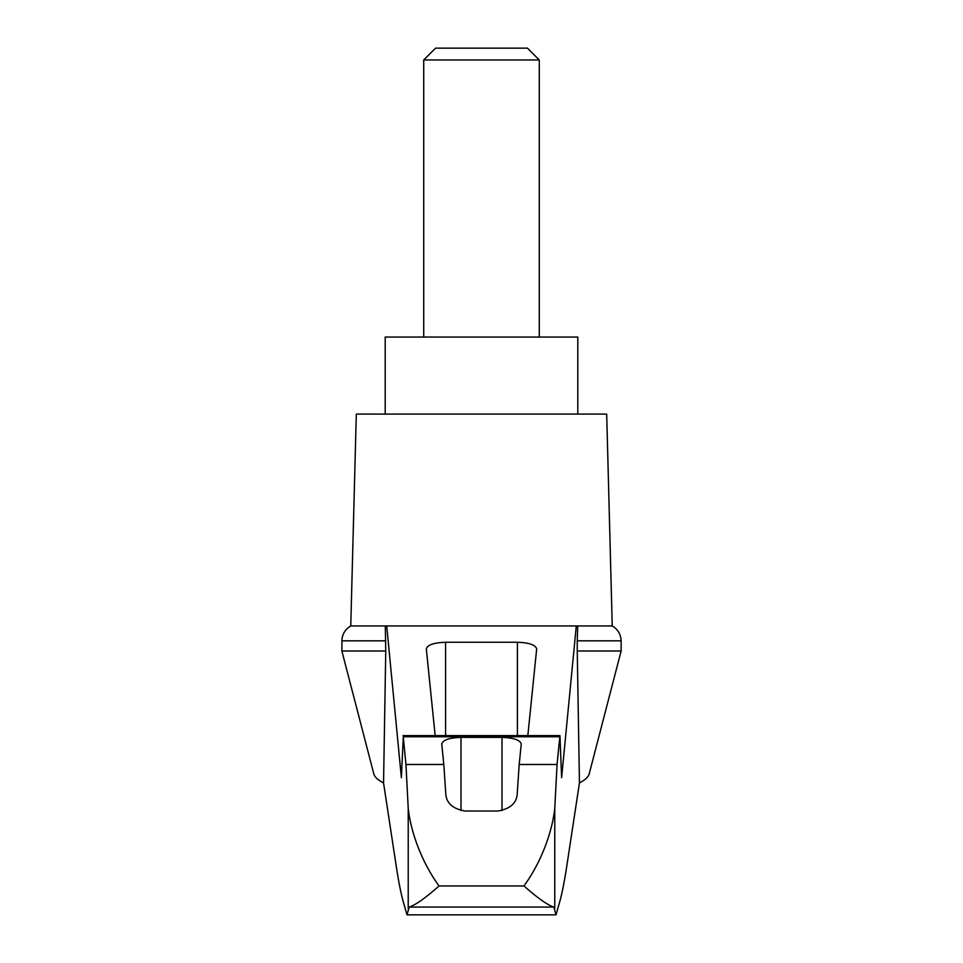 <?xml version="1.0" encoding="UTF-8"?>
<svg xmlns="http://www.w3.org/2000/svg" width="963" height="963" viewBox="0 0 963 963"><rect width="100%" height="100%" fill="white"/><g stroke="black" fill="none" stroke-linecap="round" stroke-linejoin="round"><path stroke-width="1.44" d="M621.135 650.988L621.135 640.828L577.246 640.828L577.246 650.988L621.135 650.988L589.175 773.951C588.333 777.069 585.095 780.054 579.449 782.907L566.593 867.326C564.005 884.118 561.381 896.746 558.733 905.22L556.024 914.85L553.809 907.062L409.191 907.062L406.976 914.85L404.267 905.22C401.619 896.746 398.995 884.118 396.407 867.326L383.551 782.907C377.905 780.054 374.667 777.069 373.825 773.951L341.865 650.988L341.973 639.107C342.792 633.305 345.717 628.923 350.761 625.95L386.717 625.95L401.378 777.671L403.28 736.767L405.953 764.478L408.228 808.451C410.732 831.671 421.565 862.114 439.032 885.96L523.968 885.96C541.447 862.054 552.22 831.827 554.772 808.451L557.047 764.478L519.189 764.478L517.191 794.331C516.445 803.311 510.029 808.872 497.943 811.027L465.057 811.027C453.019 808.92 446.603 803.359 445.809 794.331L443.811 764.478L405.953 764.478M383.551 782.907L385.754 650.988L341.865 650.988M577.246 650.988L579.449 782.907M385.296 625.95L385.754 650.988M557.047 764.478L559.948 735.612L561.622 777.671L576.283 625.95L386.717 625.95M502.493 625.95L460.507 625.95M435.168 735.612L426.32 648.893C427.488 644.873 433.916 642.658 445.58 642.261L517.42 642.261C529.084 642.658 535.512 644.873 536.68 648.893L527.832 735.612M443.811 764.478L441.74 744.014C442.896 739.993 449.324 737.778 461 737.381L502 737.381C513.676 737.778 520.104 739.993 521.26 744.014L519.189 764.478M553.809 907.062C547.417 905.015 537.462 897.973 523.968 885.96M556.024 914.85L406.976 914.85M539.28 59.971L527.459 48.15L435.541 48.15L423.72 59.971L539.28 59.971L539.28 337.05M423.72 59.971L423.72 337.05M577.8 414.09L577.8 337.05L385.2 337.05L385.2 414.09M385.754 640.828L341.865 640.828M409.191 907.062C415.583 905.015 425.538 897.973 439.032 885.96M577.246 640.828L577.704 625.95L576.283 625.95M621.135 640.828L621.027 639.107C620.208 633.305 617.283 628.923 612.239 625.95L577.704 625.95M612.239 625.95L606.69 414.09L356.31 414.09L350.761 625.95M408.228 908.482L408.228 808.451M559.72 736.767L403.28 736.767M554.772 908.482L554.772 808.451M445.58 642.261L445.58 735.612M517.42 642.261L517.42 735.612M461 737.381L461 810.581M502 737.381L502 810.581M403.052 735.612L559.948 735.612"/></g></svg>
